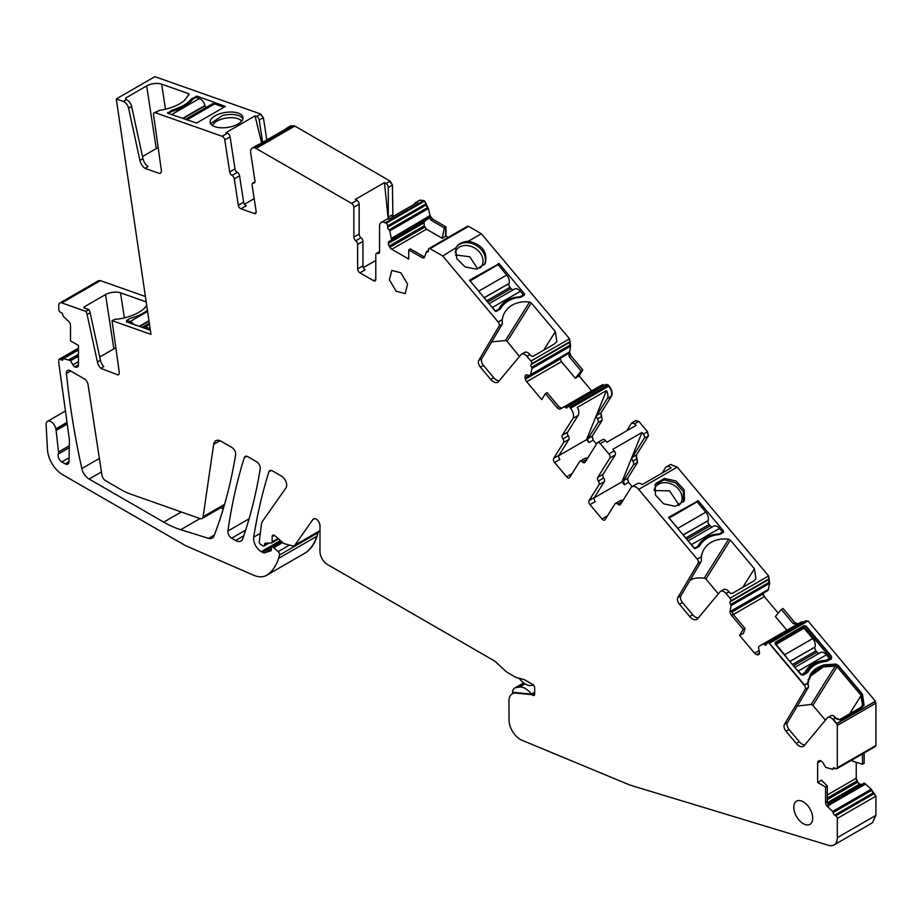 <?xml version="1.0" encoding="UTF-8"?>
<svg xmlns="http://www.w3.org/2000/svg" width="922" height="922" viewBox="0 0 922 922"><rect width="100%" height="100%" fill="white"/><g stroke="black" fill="none" stroke-linecap="round" stroke-linejoin="round"><path stroke-width="1.38" d="M534.679 693.356L532.063 694.865L532.789 695.28A2.674 1.544 -120 0 0 534.126 695.407A2.674 1.544 -120 0 0 534.679 694.185L534.679 687.812A2.674 1.544 -120 0 0 532.789 684.539L525.286 680.206A10.718 6.189 -120 0 0 523.327 679.376L517.219 677.739A15.501 8.943 -120 0 1 514.384 676.529L508.195 672.956A15.478 8.932 60 0 1 504.968 670.536L496.071 662.238A10.695 6.177 -120 0 0 493.846 660.567L327.552 564.552A10.695 6.177 -120 0 1 319.98 551.448L319.98 525.701A5.348 3.089 -120 0 0 317.652 520.319A5.348 3.089 -120 0 0 313.526 518.89A5.348 3.089 -120 0 0 312.927 519.443L314.31 518.648M392.899 216.589L392.438 185.034L390.167 181.104L294.833 126.06L290.649 125.911M448.276 237.357L445.971 236.032L445.971 226.858L432.591 219.136L430.078 215.564L428.384 208.568L424.696 201.031L419.637 200.258M591.647 390.87L579.085 375.911L582.808 369.964L570.995 355.88L569.635 351.87L570.58 346.188L569.531 338.8L481.342 233.739L468.572 226.363L466.682 227.457M604.325 385.488L602.815 384.578L598.228 387.09M596.453 444.104L593.18 440.197L592.235 436.106L602.216 420.202L600.971 412.872L611.459 396.172C612.773 393.233 611.989 389.822 609.108 385.949L606.227 384.497M608.278 384.958L606.319 384.37M632.135 486.609L628.585 482.367L627.64 478.288L637.621 462.383L636.376 455.053L648.454 435.795L647.521 431.715L638.831 421.366L635.765 420.674M626.787 430.758L631.605 423.083L635.984 420.409M731.515 611.459L768.014 590.391L769.663 583.338L768.602 575.95L677.244 467.12L670.386 464.538M778.214 613.142L764.338 596.603L762.897 593.365M794.868 622.581L783.055 608.508L781.303 609.442L793.162 623.56L796.735 624.563L759.163 646.241L801.886 621.739L797.945 623.86L794.868 622.581L793.162 623.56M802.993 622.338L801.886 621.739M807.879 621.267L805.828 620.806M807.499 621.486L805.92 620.679M874.01 746.555L875.9 745.472L874.39 746.347L875.9 745.472L875.9 703.175L875.232 701.504L836.646 723.782L833.085 719.54A6.419 3.711 -120 0 0 827.841 717.489A6.419 3.711 -120 0 0 827.241 717.996L804.191 745.668A8.563 4.944 -120 0 1 803.396 746.347A8.563 4.944 -120 0 1 796.274 743.466L785.993 731.227A5.348 3.089 -120 0 1 784.403 724.462L805.24 689.276A3.215 1.856 -120 0 0 804.295 685.242L769.294 643.544A2.144 1.233 -120 0 0 767.507 642.818A2.144 1.233 -120 0 0 767.242 643.083L766.182 644.778A2.144 1.233 -120 0 1 765.917 645.043A2.144 1.233 -120 0 1 764.188 644.386L802.394 622.327L801.506 621.958M852.401 759.763L852.401 761.03L862.473 764.303L864.168 763.266L864.168 752.963M861.736 784.449L859.592 784.103L857.725 782.133L856.227 778.272L856.227 762.275M872.385 822.793L875.9 815.348L875.9 796.135L871.221 789.174L864.329 783.124L827.772 804.053L864.064 783.101M305.032 553.131L306.185 552.405C311.233 548.671 314.886 543.242 317.145 536.12L318.125 531.936M145.388 296.492L100.429 280.634L98.297 280.818M266.804 139.96L263.381 117.624L260.719 114.017L154.873 76.664L116.287 98.942L123.352 101.443L126.372 99.691L125.657 98.032L125.634 99.426M223.32 508.679L220.577 507.826M607.898 385.177L569.681 407.236L570.522 408.227A8.021 4.633 -120 0 1 572.873 418.438L562.362 435.196A3.215 1.856 -120 0 0 562.973 438.86A3.215 1.856 -120 0 1 563.596 442.525L553.649 458.384A3.215 1.856 -120 0 0 554.595 462.475L566.615 476.789A3.215 1.856 -120 0 0 569.289 477.873A3.215 1.856 -120 0 0 569.681 477.481L579.627 461.622A3.215 1.856 -120 0 1 580.03 461.231A3.215 1.856 -120 0 1 582.347 461.945A3.215 1.856 -120 0 0 584.675 462.648A3.215 1.856 -120 0 0 585.067 462.256L597.179 442.952A3.215 1.856 -120 0 1 597.583 442.56L602.873 439.506A3.215 1.856 60 0 1 605.547 440.589L606.918 442.226L636.053 425.411L634.67 423.763L638.462 421.585L635.385 420.893M569.681 407.236A2.144 1.233 -120 0 0 567.906 406.51A2.144 1.233 -120 0 0 567.641 406.775L567.111 407.628A2.144 1.233 -120 0 1 566.846 407.881A2.144 1.233 -120 0 1 565.117 407.224A2.144 1.233 -120 0 1 565.059 407.167A1.072 0.622 -120 0 0 564.229 406.856L560.288 408.976L561.498 408.285L558.905 406.717L547.057 392.599L545.398 393.636L557.199 407.697A3.746 2.167 -120 0 0 560.288 408.976M545.398 393.636L541.675 399.583L526.681 381.731A3.746 2.167 -120 0 1 525.39 379.173L525.091 377.882A3.746 2.167 -120 0 1 525.286 375.669L525.413 375.473A3.746 2.167 -120 0 1 525.886 375.012A3.746 2.167 -120 0 1 526.981 374.885L530.346 375.508L531.994 368.466A1.072 0.622 -120 0 0 531.66 367.371A2.144 1.233 -120 0 1 531.614 367.313A2.144 1.233 -120 0 1 531.037 364.651L531.568 363.798A2.144 1.233 -120 0 0 530.945 361.078L526.935 356.295A6.419 3.711 -120 0 0 521.587 354.14A6.419 3.711 -120 0 0 520.999 354.647L498.572 381.57A8.563 4.944 -120 0 1 497.765 382.25A8.563 4.944 -120 0 1 490.654 379.368L480.374 367.129A5.348 3.089 -120 0 1 478.783 360.364L499.102 326.054A3.215 1.856 -120 0 0 498.145 321.997L442.756 256.016L429.986 248.64A2.144 1.233 -120 0 0 428.914 248.537A2.144 1.233 -120 0 0 428.476 249.516L428.476 250.83A2.144 1.233 -120 0 1 428.027 251.81A2.144 1.233 -120 0 1 427.013 251.729A2.144 1.233 -120 0 1 426.955 251.706A1.072 0.622 -120 0 0 426.298 251.925L424.604 256.961A3.746 2.167 -120 0 1 423.959 257.814A3.746 2.167 -120 0 1 422.092 257.63L424.593 256.996M445.971 236.032L442.26 238.314L426.494 229.209L424.304 225.763L424.028 222.859L388.369 243.443A3.746 2.167 -120 0 0 389.153 246.059L389.868 247.303A3.746 2.167 -120 0 0 391.746 249.274L408.723 259.082L408.723 249.908L422.092 257.63M388.369 243.443L388.369 243.143A3.746 2.167 -120 0 1 389.153 241.426L391.585 239.835L389.799 230.846A1.072 0.622 -120 0 0 389.13 229.866A2.144 1.233 -120 0 1 389.072 229.832A2.144 1.233 -120 0 1 387.62 227.238L387.62 225.936A2.144 1.233 -120 0 0 386.111 223.308L385.246 222.813A8.021 4.633 -120 0 0 381.235 222.421A8.021 4.633 -120 0 0 379.576 226.097L379.576 251.937A3.215 1.856 -120 0 1 378.907 253.412A3.215 1.856 -120 0 1 377.686 253.435A3.215 1.856 -120 0 0 376.453 253.458A3.215 1.856 -120 0 0 375.796 254.921L375.796 279.389A3.215 1.856 -120 0 1 375.127 280.853A3.215 1.856 -120 0 1 373.525 280.691L359.903 272.831L365.204 269.777A3.215 1.856 60 0 1 362.934 265.847L362.934 241.38A3.215 1.856 60 0 0 361.044 237.703A3.215 1.856 -120 0 1 359.154 234.027L359.154 204.258A3.215 1.856 -120 0 0 356.883 200.316L351.582 203.382A3.215 1.856 -120 0 1 353.852 207.312L359.154 204.258M359.154 234.027L353.852 237.092A3.215 1.856 -120 0 0 355.742 240.769A3.215 1.856 -120 0 1 357.632 244.434L357.632 268.901A3.215 1.856 -120 0 0 359.903 272.831M353.852 237.092L353.852 207.312M293.761 125.68L255.175 147.958L351.582 203.382M255.175 147.958A8.021 4.633 -120 0 0 252.248 148.073A8.021 4.633 -120 0 0 250.692 153.052L254.956 180.885A3.215 1.856 -120 0 1 254.334 182.879A3.215 1.856 -120 0 1 253.527 183.017A3.215 1.856 -120 0 0 252.72 183.155A3.215 1.856 -120 0 0 252.098 185.149L256.143 211.495A3.215 1.856 -120 0 1 255.521 213.489A3.215 1.856 -120 0 1 254.345 213.524L240.976 208.81L246.278 205.756A3.215 1.856 60 0 1 243.615 202.149L239.57 175.802A3.215 1.856 60 0 0 237.288 172.356A3.215 1.856 -120 0 1 235.006 168.922L230.085 136.848A3.215 1.856 -120 0 0 227.423 133.241L222.133 136.295A3.215 1.856 -120 0 1 224.784 139.902L230.085 136.848M235.006 168.922L229.705 171.976A3.215 1.856 -120 0 0 231.998 175.411A3.215 1.856 -120 0 1 234.28 178.856L238.314 205.203A3.215 1.856 -120 0 0 240.976 208.81M229.705 171.976L224.784 139.902M126.372 99.691A6.419 3.711 60 0 1 131.604 106.41L128.584 108.162L139.925 160.416A8.563 4.944 -120 0 0 144.996 168.357L159.725 173.543A5.348 3.089 -120 0 0 160.278 173.336A5.348 3.089 -120 0 0 161.327 170.097L153.559 114.72A3.215 1.856 -120 0 1 154.193 112.784A3.215 1.856 -120 0 1 155.357 112.738L222.133 136.295M128.584 108.162A6.419 3.711 -120 0 0 123.352 101.443M87.106 314.517A6.419 3.711 -120 0 0 85.827 311.371L88.858 309.619A6.419 3.711 60 0 1 90.137 312.765L87.106 314.517L97.409 361.954A8.563 4.944 -120 0 0 100.74 368.327L118.2 374.977A5.348 3.089 -120 0 0 119.203 371.773L112.081 321.075A3.215 1.856 -120 0 1 112.046 320.625L150.978 334.363L116.287 98.942M85.827 311.371L61.843 302.912A5.348 3.089 -120 0 0 59.895 302.981A5.348 3.089 -120 0 0 58.778 305.424L58.778 309.527A2.144 1.233 -120 0 0 60.299 312.155L61.428 312.8A2.144 1.233 -120 0 1 62.938 315.359A2.144 1.233 -120 0 1 62.938 315.428A1.072 0.622 -120 0 0 63.468 316.488L68.677 321.455A3.746 2.167 -120 0 1 70.51 325.42L70.51 340.852L78.451 345.439L78.451 365.043L75.085 366.991A3.746 2.167 -120 0 0 76.964 367.175L77.679 366.76A3.746 2.167 -120 0 0 78.451 365.043M75.085 366.991L74.82 366.841A3.746 2.167 -120 0 1 72.953 364.858L70.349 360.548L63.468 358.646A1.072 0.622 -120 0 0 62.95 359.107L61.428 359.983A2.144 1.233 -120 0 0 62.5 360.087A2.144 1.233 -120 0 0 62.938 359.177A2.144 1.233 -120 0 0 62.938 359.107M78.451 348.839L60.299 359.326L61.428 359.983M60.299 359.326A2.144 1.233 -120 0 0 59.227 359.223A2.144 1.233 -120 0 0 58.778 360.202L58.778 362.496A5.348 3.089 -120 0 0 58.835 363.268L69.357 439.379A5.348 3.089 -120 0 1 69.404 440.255L68.977 461.761A5.348 3.089 -120 0 1 67.871 464.123A5.348 3.089 -120 0 1 65.197 463.858L68.977 461.668M306.185 552.405L266.642 575.305A32.097 18.532 -120 0 1 253.377 575.121L185.506 545.628L62.569 474.646A21.402 12.355 -120 0 1 47.471 449.682L46.1 424.512A6.95 4.011 -120 0 1 47.541 421.331A6.95 4.011 -120 0 1 52.37 422.679A6.95 4.011 -120 0 1 55.816 428.845L56.023 430.021A10.695 6.177 -120 0 0 56.104 430.459L58.524 451.976A5.348 3.089 -120 0 1 58.317 453.993A5.348 3.089 -120 0 0 61.866 461.934L65.197 463.858M266.642 575.305A32.097 18.532 -120 0 0 267.599 574.683A74.901 43.242 -120 0 0 278.559 558.386A106.998 61.774 -120 0 0 279.493 555.056A2.674 1.544 -120 0 0 278.156 551.633L289.543 545.063M312.927 519.443L294.844 545.156A5.348 3.089 -120 0 1 294.245 545.709A5.348 3.089 -120 0 1 292.551 545.87L284.656 543.75A5.348 3.089 -120 0 1 282.697 542.62L274.998 535.786A3.215 1.856 -120 0 0 272.808 535.198A3.215 1.856 -120 0 0 272.14 536.673L272.14 541.917A2.144 1.233 -120 0 1 271.702 542.897A2.144 1.233 -120 0 1 271.333 542.989L265.582 543.185A2.674 1.544 -120 0 0 265.133 543.312A2.674 1.544 -120 0 0 264.579 544.533L264.579 544.971A2.144 1.233 -120 0 1 264.13 545.951A2.144 1.233 -120 0 1 263.058 545.847L260.788 544.533A2.144 1.233 -120 0 1 259.289 541.698L261.341 524.918A16.054 9.266 -120 0 1 262.77 520.907L285.981 487.876A7.491 4.322 -120 0 0 281.394 476.052L272.486 470.912A5.348 3.089 -120 0 0 269.812 470.646A5.348 3.089 -120 0 0 268.867 471.903A706.759 408.043 -120 0 0 253.711 537.169A10.695 6.177 -120 0 0 261.18 551.656L262.378 552.359A5.348 3.089 -120 0 0 264.706 552.774L270.78 550.803A2.144 1.233 -120 0 0 270.918 550.745A2.144 1.233 -120 0 0 271.356 549.766L271.356 548.452A2.674 1.544 -120 0 1 271.909 547.23A2.674 1.544 -120 0 1 273.742 547.714L278.156 551.633M532.063 694.865A2.685 1.544 -120 0 0 531.349 694.612L515.963 693.09A16.054 9.266 -120 0 0 512.275 693.805A16.054 9.266 -120 0 0 508.956 701.146L509.048 721.5A16.054 9.266 -120 0 0 509.947 725.706A16.054 9.266 -120 0 0 521.887 740.228L629.98 785.095L828.59 845.336A16.054 9.266 -120 0 0 833.995 844.967A16.054 9.266 -120 0 0 837.314 837.625L837.314 818.413A2.144 1.233 -120 0 0 835.805 815.797L834.664 815.14A2.144 1.233 -120 0 1 833.154 812.582A2.144 1.233 -120 0 1 833.154 812.524A1.072 0.622 -120 0 0 832.635 811.452L827.414 806.485L828.624 805.793L827.288 801.541L827.288 786.04L825.582 787.088L825.582 802.52A3.746 2.167 -120 0 0 827.414 806.485M825.582 787.088L817.641 782.501L817.641 762.897A3.746 2.167 -120 0 1 818.413 761.18L819.139 760.765L818.413 761.18M834.917 768.107L832.935 769.259A1.072 0.622 -120 0 1 832.635 769.305L825.743 767.404L823.15 763.082A3.746 2.167 -120 0 0 821.272 761.111L821.006 760.95A3.746 2.167 -120 0 0 819.139 760.765L819.139 760.765M832.935 769.259A1.072 0.622 -120 0 0 833.154 768.833A2.144 1.233 -120 0 1 833.154 768.775A2.144 1.233 -120 0 1 833.592 767.853A2.144 1.233 -120 0 1 834.664 767.968L835.805 768.614A2.144 1.233 -120 0 0 836.876 768.729A2.144 1.233 -120 0 0 837.314 767.749L837.314 725.453A1.786 1.037 -120 0 0 836.646 723.782L833.269 719.264L835.539 717.95L840.484 719.828L861.471 707.704L864.098 705.203L862.45 694.139L838.375 665.465L835.839 664.082L823.565 664.923L810.484 674.351L807.43 683.248L804.48 684.965L769.467 643.256L808.052 620.979L875.404 701.216L836.819 723.493L833.269 719.264M763.301 644.017A1.072 0.622 -120 0 1 764.131 644.328A2.144 1.233 -120 0 0 764.188 644.386M796.458 624.713L759.163 646.241L758.46 647.601L759.417 651.796A3.746 2.167 -120 0 1 759.221 654.009L759.106 654.205A3.746 2.167 -120 0 1 758.633 654.666A3.746 2.167 -120 0 1 757.538 654.793L756.57 654.574A3.746 2.167 -120 0 1 754.542 653.191L739.559 635.327L743.282 629.38L731.48 615.32L733.186 614.34L731.33 610.606L730.12 611.298A3.746 2.167 -120 0 0 731.48 615.32M718.353 593.86L705.929 579.062L730.362 540.108L754.427 568.782L755.925 578.832L753.539 581.102L732.552 593.226A2.144 1.671 -147.9 0 1 729.694 592.512L729.037 591.705L726.006 593.457L730.017 598.228A2.144 1.233 -120 0 1 730.639 600.96L730.109 601.801A2.144 1.233 -120 0 0 730.685 604.475A2.144 1.233 -120 0 0 730.731 604.532A1.072 0.622 -120 0 1 731.065 605.616L730.12 611.298M726.006 593.457A6.419 3.711 -120 0 0 720.67 591.29A6.419 3.711 -120 0 0 720.07 591.797L697.643 618.731A8.563 4.944 -120 0 1 696.848 619.411A8.563 4.944 -120 0 1 689.725 616.53L679.445 604.29A5.348 3.089 -120 0 1 677.854 597.525L698.173 563.215A3.215 1.856 -120 0 0 697.216 559.158L638.658 489.398A8.021 4.633 -120 0 0 631.985 486.701A8.021 4.633 -120 0 0 630.982 487.68L620.483 504.438A3.215 1.856 -120 0 1 620.08 504.83A3.215 1.856 -120 0 1 617.752 504.115A3.215 1.856 -120 0 0 615.435 503.412A3.215 1.856 -120 0 0 615.032 503.804L605.086 519.662A3.215 1.856 -120 0 1 604.694 520.054A3.215 1.856 -120 0 1 602.02 518.971L589.999 504.645L595.289 501.591A3.215 1.856 60 0 1 594.356 497.5L604.302 481.653A3.215 1.856 60 0 0 603.679 477.988A3.215 1.856 -120 0 1 603.057 474.323L615.17 455.019A3.215 1.856 -120 0 0 614.225 450.927L608.935 453.993L600.245 443.643A3.215 1.856 -120 0 0 597.583 442.56M603.057 474.323L597.767 477.377A3.215 1.856 -120 0 0 598.39 481.042A3.215 1.856 -120 0 1 599 484.707L589.054 500.565A3.215 1.856 -120 0 0 589.999 504.645M597.767 477.377L609.868 458.073A3.215 1.856 -120 0 0 608.935 453.993M389.418 279.839L391.804 270.423L400.828 272.774L407.57 284.172L405.173 293.588L396.149 291.237L389.418 279.839M99.369 458.441L81.828 468.572A663.391 383.01 -120 0 1 77.091 445.649A663.391 383.01 -120 0 1 76.757 443.966A663.391 383.01 -120 0 1 66.442 373.456A5.348 3.089 -120 0 1 67.525 370.46A5.348 3.089 -120 0 1 70.199 370.725L84.317 378.873A5.348 3.089 -120 0 1 88.039 384.555L101.916 475.049A5.348 3.089 -120 0 0 105.627 480.731L122.246 490.32A53.499 30.887 -120 0 0 129.46 493.685L200.086 518.602A5.348 3.089 -120 0 0 202.033 518.533A5.348 3.089 -120 0 0 203.094 516.735L213.674 444.346A10.695 6.177 -120 0 1 215.794 440.739A10.695 6.177 -120 0 1 221.142 441.269L231.895 447.481A5.348 3.089 -120 0 1 235.629 454.742A664.877 383.875 -120 0 1 218.214 524.468A664.877 383.875 -120 0 1 213.996 535.97A10.695 6.177 -120 0 1 212.233 538.137A10.695 6.177 -120 0 1 208.591 538.367L180.735 529.712A106.998 61.774 -120 0 1 163.713 522.129L89.1 479.037L101.443 471.914M81.828 468.572A10.695 6.177 -120 0 0 89.1 479.037M231.653 538.194L235.629 540.488A10.695 6.177 -120 0 0 240.976 541.018A10.695 6.177 -120 0 0 242.797 538.667A664.877 383.875 -120 0 0 260.211 468.941A5.348 3.089 -120 0 0 256.489 461.68L247.891 456.713A5.348 3.089 -120 0 0 245.217 456.448A5.348 3.089 -120 0 0 244.272 457.715A706.759 408.043 -120 0 0 227.918 531.014A5.348 3.089 -120 0 0 231.653 538.194L245.655 530.115M812.34 814.898A13.369 7.722 -120 0 0 796.585 801.16A13.369 7.722 -120 0 0 794.188 810.576A13.369 7.722 -120 0 0 809.954 824.326A13.369 7.722 -120 0 0 812.34 814.898M294.833 126.06L256.247 148.338M388.738 218.998A3.215 1.856 -120 0 1 388.277 217.143L388.277 187.431A3.215 1.856 -120 0 0 386.007 183.501L384.451 182.602L355.316 199.417L356.883 200.316M375.796 260.43L363.36 267.611M427.658 207.554L389.072 229.832M442.26 238.314L444.312 227.872L430.885 220.116L428.857 216.267L391.585 238.337M444.312 227.872L445.971 226.858M445.591 236.251L445.591 227.077M481.342 233.739L468.411 241.195C461.876 241.921 457.715 244.134 455.917 247.834L442.756 256.016M456.436 246.819L455.917 247.834M455.675 248.56L456.77 258.644L465.161 266.954L476.478 269.132L484.788 264.049L485.445 262.816C487.554 251.556 481.872 244.353 468.411 241.195M499.125 380.901A8.563 4.944 -120 0 1 493.673 377.617L483.405 365.377A5.348 3.089 -120 0 1 481.803 358.623L502.121 324.313A3.215 1.856 -120 0 0 502.283 322.481L502.225 319.646A32.097 25.067 -147.9 0 1 505.049 311.959A32.097 25.067 -147.9 0 1 517.715 302.831A32.097 25.067 -147.9 0 1 529.597 302.024L505.487 340.472L491.449 341.935M521.587 354.14L524.618 352.388A6.419 3.711 -120 0 1 529.954 354.555L530.623 355.35A2.144 1.671 -147.9 0 0 533.481 356.065L554.468 343.941L556.853 341.67L555.355 331.62L531.291 302.946L529.597 302.024M499.136 263.646L469.563 280.173L495.022 310.921A1.072 0.83 -147.9 0 0 496.439 311.279L499.851 309.319A3.746 2.927 -147.9 0 0 500.681 308.524A3.746 2.927 -147.9 0 0 500.727 308.455A33.169 25.897 -147.9 0 1 501.072 307.879A33.169 25.897 -147.9 0 1 519.754 297.46A3.746 2.927 -147.9 0 0 521.034 297.08L524.434 295.121L524.526 293.888L499.136 263.646L498.306 264.983M524.434 295.121L524.526 293.888L523.362 295.743M570.199 345.035L531.614 367.313M579.085 375.911L575.351 378.239L581.148 370.99L569.3 356.872L568.425 352.561L530.957 374.539M581.148 370.99L582.808 369.964M578.705 376.118L582.427 370.183M575.351 378.239L561.44 361.666L560.357 358.992L525.39 379.173M603.703 384.947L565.117 407.224M607.287 398.569L596.811 415.28A3.215 1.856 -120 0 0 597.433 418.945A3.215 1.856 60 0 1 598.055 422.599L588.075 438.503A3.215 1.856 -120 0 0 589.02 442.595L586.542 439.656L606.457 390.571A8.021 4.633 60 0 1 607.287 398.569L611.079 396.379C612.392 393.452 611.609 390.041 608.727 386.168L570.522 408.227M558.79 455.675L586.542 439.656M637.621 462.383L633.46 464.78L623.479 480.685L624.424 484.776L621.947 481.837L641.977 432.476L612.853 449.291L614.225 450.927M641.977 432.476L643.36 434.112A3.215 1.856 -120 0 1 644.294 438.204L632.215 457.45A3.215 1.856 -120 0 0 632.838 461.115L636.618 458.937L636.007 455.272L632.215 457.45M621.947 481.837L594.194 497.857M698.196 618.063A8.563 4.944 -120 0 1 692.745 614.778L682.476 602.539A5.348 3.089 -120 0 1 680.874 595.785L701.193 561.463A3.215 1.856 -120 0 0 701.354 559.631L701.296 556.796A32.097 25.067 -147.9 0 1 704.131 549.109A32.097 25.067 -147.9 0 1 716.786 539.992A32.097 25.067 -147.9 0 1 728.668 539.174L704.235 578.14A32.097 25.067 -147.9 0 0 692.964 578.786L690.797 579.028M730.362 540.108L728.668 539.174M655.104 484.811L655.473 495.045L663.702 503.815L675.273 506.328L683.859 501.199L684.516 499.966L684.159 489.743L675.93 480.961L664.347 478.449L655.761 483.577L655.104 484.811M723.516 532.282L723.597 531.049L723.516 532.282L720.105 534.241A3.746 2.927 -147.9 0 1 718.826 534.622A33.169 25.897 -147.9 0 0 700.144 545.04A33.169 25.897 -147.9 0 0 699.798 545.617A3.746 2.927 -147.9 0 1 699.752 545.674A3.746 2.927 -147.9 0 1 698.922 546.469L695.522 548.44A1.072 0.83 -147.9 0 1 694.093 548.083L668.577 517.496M722.433 532.893L723.597 531.049L698.219 500.807L668.75 517.219M769.271 582.197L768.314 579.742L730.109 601.801M743.282 629.38L745.045 628.458L743.501 633.253L739.559 635.327M781.303 609.442L775.379 616.541L786.881 630.245M807.926 672.046L807.972 671.965C811.809 665.696 817.952 662.146 826.4 661.328L831.437 658.873L831.621 656.406L806.231 626.165L804.099 625.635L775.344 642.231L775.218 644.075L800.596 674.316L803.442 675.042L808.225 671.562M862.473 764.303L862.473 753.942M827.288 786.04L821.479 780.139L817.641 782.501M871.739 790.304L833.154 812.582M155.357 112.738L159.448 110.375C170.051 108.681 178.349 105.431 184.331 100.613L188.987 94.378A2.144 0.98 171.3 0 0 189.01 94.159A2.144 0.98 171.3 0 0 188.411 93.606L161.65 84.167A10.695 4.887 171.3 0 0 146.656 85.907L125.657 98.032L125.888 99.518M262.643 142.368L259.209 120.033A3.215 1.856 -120 0 0 256.558 116.426L255.025 115.884L225.89 132.699L227.423 133.241M167.746 113.233L167.631 112.496L167.62 113.187L172.333 109.983C181.311 107.252 187.662 103.587 191.373 99L197.124 96.153L225.394 106.422M225.337 106.468L196.593 123.064L167.62 113.187M231.053 126.729A16.584 7.572 171.3 0 1 210.17 122.43A16.584 7.572 171.3 0 1 222.087 113.106A16.584 7.572 171.3 0 1 242.959 117.405A16.584 7.572 171.3 0 1 231.053 126.729M254.172 198.645L244.48 204.235M563.596 442.525L568.897 439.471L558.951 455.33A3.215 1.856 -120 0 0 559.885 459.41L554.595 462.475M568.897 439.471A3.215 1.856 -120 0 0 568.275 435.806A3.215 1.856 60 0 1 567.652 432.141L578.163 415.384A8.021 4.633 60 0 0 577.333 407.397L606.457 390.571M560.299 358.243L560.357 358.992M530.346 375.508L568.229 353.011M428.476 250.899L427.013 251.729M408.723 249.908L410.359 248.894L423.786 256.639M424.028 222.859L388.369 243.143M428.868 216.82L428.338 218.802L389.153 241.426M425.376 220.508L424.108 222.513M381.235 222.421L386.537 219.367A8.021 4.633 -120 0 1 388.658 219.044L417.793 202.229A8.021 4.633 -120 0 0 415.661 202.54A8.021 4.633 -120 0 0 414.324 204.223M252.248 148.073L257.549 145.008A8.021 4.633 -120 0 1 258.69 144.65L287.814 127.835A8.021 4.633 -120 0 0 286.673 128.193A8.021 4.633 -120 0 0 285.785 128.999M159.448 110.375L154.193 112.784M159.725 173.543L160.739 172.967M158.181 147.658A10.695 4.887 -8.7 0 0 156.267 148.58L142.495 156.533M144.996 168.357L148.016 166.605A8.563 4.944 60 0 1 142.956 158.676L131.604 106.41M84.766 308.178L84.547 306.692A2.144 0.98 -8.7 0 0 83.914 307.545A2.144 0.98 -8.7 0 0 84.513 308.098L88.858 309.619M84.547 306.692L105.534 294.579L113.867 348.85L115.849 347.905M146.183 301.874L120.528 292.827A10.695 4.887 -8.7 0 0 105.534 294.579M112.046 320.625L115.676 319.093A2.144 0.98 -8.7 0 0 117.232 319.196A32.097 14.66 -8.7 0 0 146.713 305.424M150.367 330.272L126.498 321.847L126.833 320.971M99.737 357.01L113.867 348.85M100.74 368.327L103.771 366.576A8.563 4.944 60 0 1 100.44 360.202L90.137 312.765M67.237 424.039L56.104 430.459M834.606 767.934L833.154 768.775M834.468 716.498L833.626 715.829A6.419 3.711 -120 0 0 830.86 715.737L827.841 717.489M833.626 715.829L835.355 718.238M805.24 689.276L808.26 687.535L787.434 722.71A5.348 3.089 -120 0 0 789.025 729.475L799.293 741.714A8.563 4.944 -120 0 0 804.745 744.999M808.26 687.535A3.215 1.856 -120 0 0 808.433 685.784M807.43 683.248L804.295 685.242L807.257 683.536L808.421 685.738L807.972 684.17A1.072 0.622 6.4 0 1 807.903 684.331A2.144 1.671 32.1 0 0 807.903 684.585M745.045 628.458L733.186 614.34M730.685 604.475L768.89 582.416L769.663 583.338M729.037 591.705A6.419 3.711 -120 0 0 723.689 589.55L720.67 591.29M631.985 486.701L637.275 483.647A8.021 4.633 -120 0 1 642.138 484.603L671.274 467.788A8.021 4.633 -120 0 0 666.41 466.82A8.021 4.633 -120 0 0 665.407 467.811L662.1 473.078M620.333 500.75A3.215 1.856 60 0 1 620.737 500.358A3.215 1.856 60 0 1 622.753 500.807M607.391 515.997A3.215 1.856 60 0 1 607.321 515.917L602.02 518.971M587.349 458.626A3.215 1.856 -120 0 0 585.332 458.176L580.03 461.231M566.615 476.789L571.917 473.735A3.215 1.856 -120 0 0 571.986 473.816M384.451 182.602L388.197 218.987M484.292 264.764A16.584 12.954 32.1 0 0 484.523 264.28A16.584 12.954 32.1 0 0 476.317 245.494A16.584 12.954 32.1 0 0 456.16 247.315M505.487 340.472L507.158 341.417L531.291 302.946M519.466 356.48L507.158 341.417M631.605 423.083L634.67 423.763M633.46 464.78A3.215 1.856 -120 0 0 632.838 461.115M705.929 579.062A2.144 1.671 32.1 0 0 704.235 578.14M683.363 501.914A16.584 12.954 32.1 0 0 683.594 501.441L683.329 491.438L675.48 482.713L664.163 479.843L655.335 484.338M255.025 115.884L261.641 142.945M210.585 123.629L222.467 115.55A16.584 7.572 171.3 0 1 242.924 118.661M479.797 268.21A14.983 11.698 32.1 0 0 481.584 266.135A14.983 11.698 32.1 0 0 482.183 265.017A14.983 11.698 32.1 0 0 483.024 261.226A14.983 11.698 32.1 0 0 472.225 246.785A14.983 11.698 32.1 0 0 456.206 250.219A14.983 11.698 32.1 0 0 455.606 251.326A14.983 11.698 32.1 0 0 455.111 252.732M689.898 580.549L692.964 578.786M678.869 505.371A14.983 11.698 32.1 0 0 680.655 503.297A14.983 11.698 32.1 0 0 681.254 502.179A14.983 11.698 32.1 0 0 682.096 498.376A14.983 11.698 32.1 0 0 671.297 483.946A14.983 11.698 32.1 0 0 655.277 487.369A14.983 11.698 32.1 0 0 654.678 488.487A14.983 11.698 32.1 0 0 654.182 489.882M825.432 720.163L812.881 705.353L811.187 704.431L796.804 706.102M241.599 121.197A14.983 6.834 -8.7 0 0 228.068 117.82A14.983 6.834 -8.7 0 0 223.274 118.65A14.983 6.834 -8.7 0 0 212.613 125.646M477.688 268.901L469.782 256.765L455.41 254.945M678.327 505.59L678.454 504.184L669.579 490.861L654.24 490.585M483.969 297.76L508.956 283.538A3.215 1.856 -120 0 0 510.027 287.353L511.076 288.598A3.215 1.856 -120 0 0 513.128 289.831M469.909 281.014L498.03 264.649L506.731 275.01L478.737 291.179A6.95 4.011 -120 0 1 480.016 293.058M509.059 283.273A6.95 4.011 -120 0 0 506.731 275.01M522.613 296.181L523.419 294.89L520.411 291.306A6.95 4.011 -120 0 0 514.626 288.966L489.006 303.753M495.333 311.198L498.825 309.089L498.018 310.368M520.411 291.306L492.417 307.475L495.425 311.048M492.417 307.475A6.95 4.011 -120 0 0 490.884 305.989M470.036 280.807L478.737 291.179M498.825 309.089A33.169 25.897 32.1 0 1 499.793 307.36A33.169 25.897 32.1 0 1 520.008 296.861L523.419 294.89M520.008 296.861L519.616 297.472M502.847 305.47A33.169 25.897 32.1 0 0 498.445 309.7M683.041 534.91L708.027 520.7A3.215 1.856 -120 0 0 709.099 524.514L710.147 525.759A3.215 1.856 -120 0 0 712.199 526.981M668.98 518.164L697.101 501.81L705.803 512.171L677.808 528.329A6.95 4.011 -120 0 1 679.099 530.208M708.131 520.423A6.95 4.011 -120 0 0 705.803 512.171M721.684 533.331L722.491 532.052L719.483 528.467A6.95 4.011 -120 0 0 713.697 526.128L688.077 540.914M694.404 548.348L697.896 546.239L697.09 547.53M719.483 528.467L691.488 544.625L694.497 548.21M691.488 544.625A6.95 4.011 -120 0 0 689.956 543.15M669.107 517.968L677.808 528.329M697.896 546.239A33.169 25.897 32.1 0 1 698.864 544.522A33.169 25.897 32.1 0 1 719.079 534.011L722.491 532.052M719.079 534.011L718.699 534.633M701.919 542.632A33.169 25.897 32.1 0 0 697.516 546.85M150.125 328.601L145.284 326.895L149.514 324.452M142.219 327.402A6.95 4.011 60 0 1 142.749 326.987A6.95 4.011 60 0 1 145.284 326.895M126.994 322.032L126.74 320.349L130.083 321.524A6.95 4.011 60 0 1 133.667 324.383M147.428 310.276A33.169 15.144 -8.7 0 1 130.14 318.378L126.74 320.349M789.854 661.339L814.933 647.071A3.215 1.856 -120 0 0 816.005 650.874L817.053 652.119A3.215 1.856 -120 0 0 819.105 653.352M775.828 644.628L804.007 628.17L812.708 638.543L784.714 654.701A6.95 4.011 -120 0 1 786.236 657.029M815.036 646.795A6.95 4.011 -120 0 0 812.708 638.543M828.463 659.898L829.397 658.412L826.389 654.839A6.95 4.011 -120 0 0 820.603 652.488L794.891 667.344M801.253 674.8L804.802 672.611L803.869 674.097M826.389 654.839L798.394 670.997L801.402 674.581M798.394 670.997A6.95 4.011 -120 0 0 796.504 669.257M776.013 644.34L784.714 654.701M804.802 672.611A33.169 25.897 32.1 0 1 805.77 670.882A33.169 25.897 32.1 0 1 825.985 660.383L829.397 658.412M825.985 660.383L825.513 661.132M808.986 668.876A33.169 25.897 32.1 0 0 804.422 673.221M519.305 687.097L515.986 687.616A10.695 6.177 -120 0 0 514.695 688.066A10.695 6.177 -120 0 0 512.505 692.238L531.475 694.116A16.054 9.266 -120 0 0 519.305 687.097L525.01 683.801M531.475 694.116L534.679 692.261M519.144 678.246L519.305 678.454A16.054 9.266 -120 0 0 531.545 685.484L533.538 685.15M171.596 114.593L199.394 98.55L196.052 97.375L192.652 99.334A33.169 15.144 -8.7 0 1 171.469 111.562L168.253 113.418M199.394 98.55A6.95 4.011 60 0 1 204.972 105.454L205.076 105.846A3.215 1.856 60 0 0 205.894 107.574M185.334 119.445L212.06 104.013A6.95 4.011 60 0 1 214.607 103.921L224 107.229M804.48 684.965L769.467 643.256M862.566 705.618L860.975 695.707L862.266 694.427L864.006 705.342L862.266 694.427L838.202 665.753L835.666 664.359L823.381 665.2L810.392 674.489A33.169 25.897 32.1 0 1 823.381 665.2L835.666 664.359L838.202 665.753L837.084 666.756L835.401 665.834A32.097 25.067 32.1 0 0 823.519 666.641A32.097 25.067 32.1 0 0 810.853 675.768A32.097 25.067 32.1 0 0 808.698 680.494M827.149 660.717L830.238 658.93L830.33 657.697L830.238 658.93L831.264 659.161L830.238 658.93L831.437 656.694L831.264 659.161L831.437 656.694L806.058 626.453L803.915 625.911L775.172 642.507L775.437 644.49M831.621 656.406L806.058 626.453L803.915 625.911L774.999 642.565M875.9 703.175L874.851 701.723L875.404 701.216M875.024 701.435L836.819 723.493M293.38 125.899L290.833 125.795M390.167 181.104L386.007 183.501M392.438 185.034L389.787 181.323M392.057 185.253L388.277 187.431M388.277 217.143L392.438 214.734M392.53 216.808L392.057 214.953M373.525 280.691L375.796 279.389M423.832 200.535L419.821 200.143M423.463 200.754L385.246 222.813M424.696 201.031L386.111 223.308M426.206 203.658L424.316 201.25M425.826 203.866L387.62 225.936M426.206 204.961L387.62 227.238M428.384 208.568L425.826 205.18M428.004 208.787L389.799 230.846M428.88 216.658L391.573 238.199M430.078 215.564L428.857 216.267M432.591 219.136L429.698 215.783M432.211 219.355L430.885 220.116M426.494 229.209L391.746 249.274M468.192 226.582L429.986 248.64M502.225 319.646L498.145 321.997M529.954 354.555L526.935 356.295M569.531 338.8L530.945 361.078M570.153 341.52L569.151 339.019M569.773 341.739L531.568 363.798M569.623 342.373L531.037 364.651M570.58 346.188L569.243 342.592M570.211 346.407L531.994 368.466M568.298 352.896L531.003 374.424M569.635 351.87L568.425 352.561M570.995 355.88L569.254 352.089M570.614 356.099L569.3 356.872M561.44 361.666L526.681 381.731M598.297 387.021L561.44 408.308L598.678 386.814M602.815 384.578L564.229 406.856M603.945 385.707L602.435 384.797M600.971 412.872L601.213 416.756L597.433 418.945M601.593 416.537L602.216 420.202M598.055 422.599L601.836 420.42M592.235 436.106L588.075 438.503M593.18 440.197L591.855 436.325M589.02 442.595L592.8 440.416M600.245 443.643L605.547 440.589M647.521 431.715L643.36 434.112M648.454 435.795L647.14 431.934M648.074 436.014L644.294 438.204M636.998 458.718L637.24 462.602M623.479 480.685L627.64 478.288M628.585 482.367L627.271 478.506M624.424 484.776L628.205 482.586M677.244 467.12L670.571 464.423M676.863 467.339L638.658 489.398M701.296 556.796L697.216 559.158M730.017 598.228L768.602 575.95M769.225 578.682L768.222 576.169M730.639 600.96L768.844 578.901M731.065 605.616L769.282 583.557M731.365 610.837L768.66 589.308M731.377 610.917L768.245 589.631M731.78 612.116L763.047 594.056M764.338 596.603L762.678 594.275M733.336 614.513L763.958 596.822M754.542 653.191L759.129 650.54M797.945 623.86L794.487 622.799M796.735 624.563L797.565 624.079M862.45 694.139L838.375 665.465M875.52 703.394L837.314 725.453M875.52 745.691L837.314 767.749M821.006 760.95L817.641 762.897M856.227 778.272L827.288 794.983M856.999 780.888L855.847 778.491M856.63 781.107L827.288 798.037M857.725 782.133L827.288 799.697M859.592 784.103L857.345 782.352M859.212 784.322L827.403 802.693M859.857 784.253L827.46 802.97M861.355 784.657L859.477 784.472M864.329 783.124L863.683 783.32M863.949 783.343L827.829 804.203M865.631 783.873L828.382 805.379M865.366 784.184L828.452 805.494M871.221 789.174L832.635 811.452M873.249 792.862L870.841 789.393M872.869 793.081L834.664 815.14M874.39 793.519L835.805 815.797M875.9 796.135L874.01 793.738M875.52 796.354L837.314 818.413M875.9 815.348L837.314 837.625M872.581 822.689L875.52 815.567M516.712 692.653L515.963 693.09M534.679 692.687L531.349 694.612M534.679 694.185L532.789 695.28M294.844 545.156L319.98 530.646M272.14 536.673L274.41 535.359M272.14 541.917L278.052 538.506M264.579 544.533L266.988 543.139M264.579 544.971L267.795 543.116M261.18 551.656L280.38 540.569M262.378 552.359L281.337 541.41M264.706 552.774L271.356 548.936M273.742 547.714L282.651 542.574M318.078 532.778L317.744 532.155M317.145 536.12L317.71 532.997L279.493 555.056M267.599 574.683L305.816 552.612C310.852 548.89 314.506 543.461 316.765 536.327L278.559 558.386M55.816 428.845L67.006 422.38M56.023 430.021L67.168 423.578M78.451 349.991L63.468 358.646M78.451 354.255L68.943 359.753M100.429 280.634L98.481 280.703M260.719 114.017L256.558 116.426M263.381 117.624L260.338 114.236M263 117.843L259.209 120.033M254.345 213.524L256.143 212.486M200.016 518.579L180.735 529.712M214.353 535.037L208.591 538.367M219.989 440.704L213.674 444.346M224.588 504.322L203.094 516.735M235.629 540.488L243.788 535.774M558.951 455.33L553.649 458.384M568.275 435.806L562.973 438.86M562.362 435.196L567.652 432.141M572.873 418.438L578.163 415.384M557.199 407.697L558.905 406.717M529.366 375.415L525.091 377.882M526.716 374.839L525.286 375.669M526.508 374.839L525.413 375.473M493.673 377.617L490.654 379.368M483.405 365.377L480.374 367.129M481.803 358.623L478.783 360.364M502.121 324.313L499.102 326.054M424.835 227.112L389.868 247.303M424.304 225.763L389.153 246.059M428.511 218.514L391.585 239.835M379.541 252.351L377.686 253.435M357.632 268.901L362.934 265.847M357.632 244.434L362.934 241.38M355.742 240.769L361.044 237.703M254.852 182.256L253.527 183.017M238.314 205.203L243.615 202.149M234.28 178.856L239.57 175.802M231.998 175.411L237.288 172.356M139.925 160.416L142.956 158.676M100.049 280.853L61.843 302.912M97.409 361.954L100.44 360.202M78.451 364.743L74.82 366.841M78.451 361.689L72.953 364.858M78.451 356.307L70.625 360.825M78.451 355.869L70.349 360.548M78.451 354.371L69.058 359.799M69.058 457.785L61.866 461.934M58.317 453.993L69.265 447.677M58.524 451.976L69.3 445.764M253.711 537.169L260.315 533.354M268.867 471.903L271.368 470.462M825.582 802.52L827.288 801.541M799.293 741.714L796.274 743.466M789.025 729.475L785.993 731.227M787.434 722.71L784.403 724.462M757.538 654.793L759.359 653.744M759.532 652.857L756.57 654.574M692.745 614.778L689.725 616.53M682.476 602.539L679.445 604.29M680.874 595.785L677.854 597.525M701.193 561.463L698.173 563.215M622.327 501.476L617.752 504.115M589.054 500.565L594.356 497.5M599 484.707L604.302 481.653M598.39 481.042L603.679 477.988M609.868 458.073L615.17 455.019M582.347 461.945L586.922 459.306M181.288 511.975L163.713 522.129M66.442 373.456L70.683 371.001M227.918 531.014L249.101 518.775M244.272 457.715L246.785 456.263M555.355 331.62L543.738 350.141M498.433 263.462L497.488 264.96M596.811 415.28L600.602 413.091M754.427 568.782L742.809 587.302M697.505 500.623L696.571 502.121M698.219 500.807L697.378 502.133M807.28 683.49A1.072 0.622 6.4 0 1 807.972 684.17L808.686 680.597A1.072 0.657 16.4 0 1 808.64 680.701A32.097 25.067 32.1 0 0 807.949 683.997M808.098 679.768A1.072 0.657 16.4 0 1 808.686 680.597L810.68 676.045M823.565 664.923L823.334 666.929L810.761 675.918M835.839 664.082L835.217 666.11L823.334 666.929M860.572 707.577L862.658 705.48L861.16 695.43L837.084 666.756L835.217 666.11L811.187 704.431M861.298 707.981L860.272 707.75L861.298 707.981M839.274 719.875A1.072 0.622 60 0 1 840.173 719.967M839.585 719.702L860.272 707.75M806.231 626.165L775.379 644.029M804.099 625.635L803.477 628.481M830.065 659.207L830.33 657.697L804.941 627.456L804.053 627.559M827.737 660.993A1.072 0.622 -120 0 0 826.838 660.89L825.559 661.281A33.169 25.897 -147.9 0 0 806.865 671.7A33.169 25.897 -147.9 0 0 806.519 672.265A1.072 0.668 -149.8 0 1 807.787 672.242M802.555 674.916L806.669 673.36L805.655 673.129L806.519 672.265L802.382 674.962A1.072 0.622 -120 0 0 802.244 675.088M803.131 675.181A1.072 0.622 -120 0 0 802.382 674.962L800.884 674.478L775.333 644.224M146.656 85.907L156.267 148.58M161.65 84.167L165.487 109.211M188.411 93.606L188.664 95.231M171.215 111.712L171.031 110.525M172.529 111.274L172.333 109.983M191.626 100.682L191.373 99M192.433 99.657L192.225 98.297M195.625 96.326L195.81 97.513M197.124 96.153L197.377 97.836M120.528 292.827L124.378 317.871M126.625 321.893L126.51 321.156M860.975 695.707L849.588 713.87M836.911 667.032L812.881 705.353M830.146 657.985L829.224 659.461M804.768 627.744L804.284 628.504M806.404 672.438L806.785 671.838M510.027 287.353L486.597 300.883M508.956 283.538L484.085 297.898M487.634 302.128L511.076 288.598M709.099 524.514L685.668 538.045M708.027 520.7L683.156 535.06M686.706 539.289L710.147 525.759M139.729 326.526L149.03 321.156M139.245 326.353L148.961 320.741M130.083 321.524L147.589 311.417M816.005 650.874L792.471 664.462M814.933 647.071L789.97 661.477M793.519 665.707L817.053 652.119M515.986 687.616L523.903 683.052M186.809 119.964L214.607 103.921M182.959 118.604L205.076 105.846M182.487 118.431L204.972 105.454M428.914 248.537L467.5 226.259M731.526 611.47L767.945 590.449M836.876 768.729L875.462 746.451M514.626 692.445L512.275 693.805M606.111 384.451L567.906 406.51M567.18 354.267L530.288 375.565M428.476 250.53L426.483 251.683M419.441 200.362L415.661 202.54M376.453 253.458L379.576 251.648M290.453 126.014L286.673 128.193M252.72 183.155L254.968 181.853M98.101 280.922L59.895 302.981M78.451 349.853L63.169 358.681M78.451 348.113L59.227 359.223M47.541 421.331L65.427 411.005M271.909 547.23L281.59 541.64M264.13 545.951L269.132 543.07M271.702 542.897L278.548 538.944M294.245 545.709L319.98 530.853M872.2 822.908L833.995 844.967M805.724 620.76L767.507 642.818M670.19 464.642L666.41 466.82M615.435 503.412L620.737 500.358M224.184 505.752L202.033 518.533M501.072 307.879L500.542 308.709M700.144 545.04L699.625 545.87M862.658 705.48L860.41 707.623L839.412 719.748L836.496 718.906L834.548 716.59M806.358 672.507L806.865 671.7C810.922 665.477 817.226 661.95 825.778 661.109L830.296 658.988M142.749 326.987L149.329 323.184M514.695 688.066L523.684 682.879"/></g></svg>

